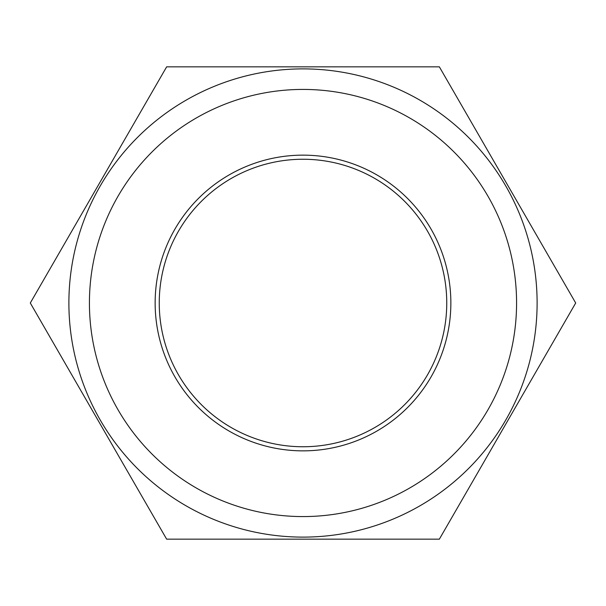 <?xml version="1.0" encoding="UTF-8"?>
<svg xmlns="http://www.w3.org/2000/svg" width="606" height="606" viewBox="0 0 606 606"><rect width="100%" height="100%" fill="white"/><g stroke="black" fill="none" stroke-linecap="round" stroke-linejoin="round"><path stroke-width="0.91" d="M303 68.887A234.113 234.113 0 0 1 537.113 303A234.113 234.113 0 0 1 303 537.113A234.113 234.113 0 0 1 68.887 303A234.113 234.113 0 0 1 303 68.887A234.113 234.113 0 0 0 68.887 303A234.113 234.113 0 0 0 303 537.113M303 446.751A143.751 143.751 0 0 1 159.249 303A143.751 143.751 0 0 1 303 159.249A143.751 143.751 0 0 1 446.751 303A143.751 143.751 0 0 1 303 446.751M303 450.856A147.856 147.856 0 0 1 155.144 303A147.856 147.856 0 0 1 303 155.144A147.856 147.856 0 0 1 450.856 303A147.856 147.856 0 0 1 303 450.856M303 539.166L439.35 539.166L575.7 303L439.35 66.834L166.65 66.834L30.3 303L166.65 539.166L303 539.166M303 516.577A213.577 213.577 0 0 0 516.577 303A213.577 213.577 0 0 0 303 89.423A213.577 213.577 0 0 0 89.423 303A213.577 213.577 0 0 0 303 516.577"/></g></svg>
